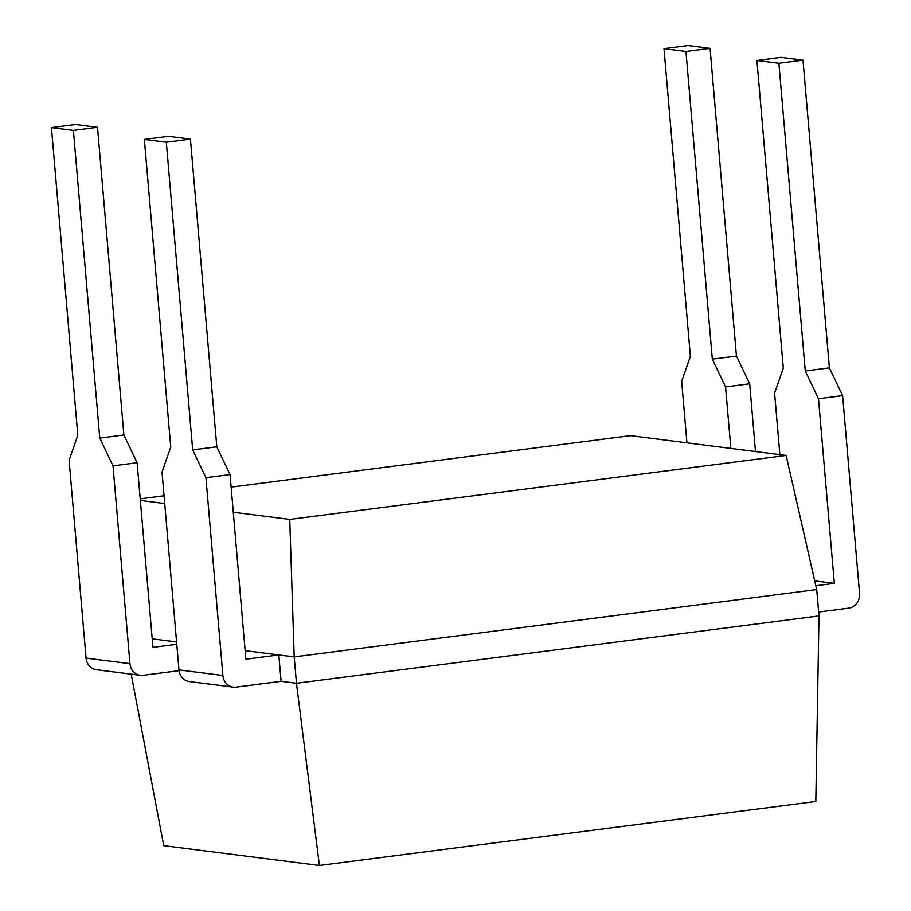 <?xml version="1.0" encoding="UTF-8"?>
<svg xmlns="http://www.w3.org/2000/svg" width="911" height="911" viewBox="0 0 911 911"><rect width="100%" height="100%" fill="white"/><g stroke="black" fill="none" stroke-linecap="round" stroke-linejoin="round"><path stroke-width="1.37" d="M818.989 615.927L815.812 801.475L319.408 865.45L296.462 683.273L294.196 656.899L816.723 589.554L818.989 615.927L296.462 683.273L281.089 681.314L236.074 687.122A13.301 12.094 97.2 0 1 233.262 687.122L189.363 681.542A13.301 12.094 97.2 0 1 178.977 669.904L162.021 472.092L170.744 447.119L144.359 139.417L166.314 142.218L192.688 449.909L205.932 477.683L222.888 675.484A13.301 12.094 97.2 0 0 233.262 687.122M816.723 589.554L786.136 455.454L630.469 435.652L231.121 487.112M786.136 455.454L289.744 519.418L294.196 656.899L245.139 650.659L278.834 654.941L281.089 681.314M176.586 641.936L152.217 638.839L176.586 641.936M289.744 519.418L233.273 512.244M164.72 503.521L140.351 500.424M164.048 495.755L140.214 498.829M319.408 865.45L163.729 845.647L131.207 674.14M755.492 451.549L749.685 383.804L736.441 356.042L710.068 48.34L688.112 45.55L663.994 48.659L690.379 356.349L681.667 381.333L686.928 442.826M730.838 448.417L725.566 386.913L749.685 383.804M725.566 386.913L712.322 359.15L736.441 356.042M712.322 359.15L685.949 51.449L710.068 48.34M685.949 51.449L663.994 48.659M129.954 663.663L86.055 658.084L69.099 460.271L77.811 435.299L51.437 127.597L73.381 130.398L99.766 438.089L112.998 465.863L129.954 663.663A13.301 12.094 97.2 0 0 140.34 675.302A13.301 12.094 97.2 0 0 143.152 675.302L179.068 670.667M86.055 658.084A13.301 12.094 97.2 0 0 96.441 669.722L140.34 675.302M176.791 644.293L152.946 647.368L137.117 462.754L112.998 465.863M73.381 130.398L97.5 127.289L75.545 124.5L51.437 127.597M97.5 127.289L123.885 434.98L99.766 438.089M123.885 434.98L137.117 462.754M818.659 612.044L848.642 608.172A13.301 12.094 -82.8 0 0 859.563 593.437L842.607 395.625L829.374 367.862L802.99 60.16L781.046 57.37L756.927 60.479L783.301 368.169L774.589 393.153L779.862 454.646M815.857 585.739L834.317 583.359L818.488 398.733L842.607 395.625M818.488 398.733L805.256 370.971L829.374 367.862M805.256 370.971L778.882 63.269L802.99 60.16M778.882 63.269L756.927 60.479M834.317 583.359L814.741 580.865M278.834 654.941L245.868 659.188L230.05 474.574L205.932 477.683M166.314 142.218L190.433 139.11L168.478 136.32L144.359 139.417M190.433 139.11L216.807 446.8L192.688 449.909M216.807 446.8L230.05 474.574M222.888 675.484L178.977 669.904"/></g></svg>
